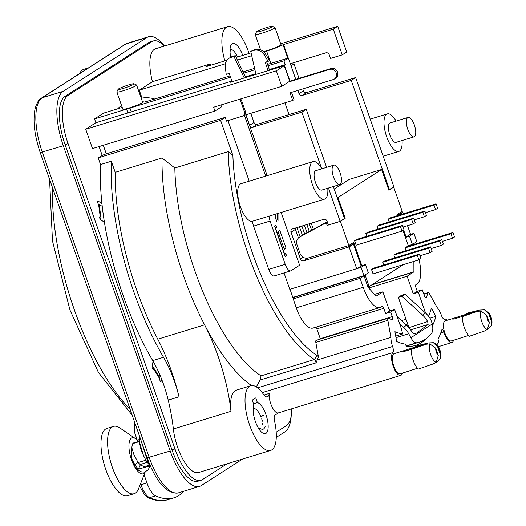 <?xml version="1.0" encoding="UTF-8"?>
<svg xmlns="http://www.w3.org/2000/svg" width="526" height="526" viewBox="0 0 526 526"><rect width="100%" height="100%" fill="white"/><g stroke="black" fill="none" stroke-linecap="round" stroke-linejoin="round"><path stroke-width="0.79" d="M146.912 37.53L63.166 91.333L42.159 97.77L125.905 43.967A47.386 17.752 -107 0 1 127.608 43.178L125.195 44.302A3.386 3.123 57.3 0 1 125.905 43.967L146.912 37.53A47.386 17.752 -107 0 1 148.608 36.735A47.386 17.752 -107 0 1 164.395 45.966M125.195 44.302L41.442 98.099C39.134 99.072 37.057 102.425 35.222 108.165C32.645 120.171 34.315 134.985 40.226 152.606L63.324 145.755A47.386 17.752 -107 0 1 63.166 91.333M63.324 145.755L170.22 451.006L147.122 457.85C156.511 482.684 166.979 494.341 178.538 492.836A47.386 17.752 -107 0 1 149.213 457.442L42.323 152.198A47.386 17.752 -107 0 1 42.159 97.77A3.386 3.123 57.3 0 0 41.442 98.099M242.598 459.034L201.234 485.603A47.386 17.752 -107 0 1 199.538 486.399A47.386 17.752 -107 0 1 170.22 451.006M276.295 437.382L284.987 431.807A47.386 17.752 -107 0 0 291.187 416.105M352.433 244.432L353.479 244.11L361.138 265.985L357.174 268.536L361.014 267.359L363.907 275.624L292.897 297.394M407.525 225.687L410.53 234.261L405.368 237.331M405.414 237.463L409.498 236.207L413.909 233.38L410.063 234.557M408.459 246.161L402.982 230.513M397.741 215.555L397.334 214.378L402.18 211.268A1.354 1.249 57.3 0 1 401.713 212.774L397.676 215.364M393.264 187.236L393.718 187.098L402.18 211.268M393.718 187.098L388.872 190.215L381.606 169.484L337.968 197.52L345.234 218.251L340.381 221.367L348.843 245.53A1.354 1.249 57.3 0 1 348.087 247.167A1.354 1.249 57.3 0 1 346.443 246.267L308.275 257.97A6.772 6.24 -122.7 0 1 300.05 253.447L297.012 244.774A6.772 6.24 -122.7 0 1 299.353 237.239L303.101 234.833A6.772 6.24 57.3 0 1 303.509 234.596L327.271 221.814M348.376 247.036L353.222 243.919A1.354 1.249 -122.7 0 0 353.696 242.414L361.822 265.63M365.064 274.881L369.147 286.552L367.944 286.92M403.218 264.663L369.147 286.552M377.957 229.139L376.984 226.364L379.016 225.056L424.863 210.998L426.422 215.45L424.397 216.758L422.832 212.307L424.863 210.998M366.767 236.332L365.787 233.551L367.819 232.249L413.666 218.191L415.224 222.643L413.199 223.951L411.641 219.493L413.666 218.191M402.002 231.138L356.155 245.195L354.596 240.744L356.621 239.442L402.469 225.384L404.027 229.836L402.002 231.138L400.444 226.686L402.469 225.384M389.155 221.946L388.181 219.171L390.207 217.863L436.061 203.812L437.619 208.263L435.587 209.565L434.029 205.114L436.061 203.812M419.38 254.097L373.532 268.155L371.507 269.457L373.065 273.908L418.913 259.851L420.938 258.549L419.38 254.097L417.355 255.399L418.913 259.851M430.577 246.904L432.135 251.356L430.11 252.658L428.552 248.206L430.577 246.904L384.73 260.962L382.698 262.264L383.678 265.045M441.774 239.711L443.333 244.163L441.307 245.464L439.743 241.013L441.774 239.711L395.927 253.769L393.895 255.071L394.868 257.852M452.971 232.518L454.53 236.97L452.498 238.271L450.94 233.82L452.971 232.518L407.117 246.576L405.092 247.877L406.065 250.659M311.208 223.195L313.325 229.244M334.207 189.09L349.323 179.386L381.606 169.484M363.907 275.624L368.318 272.797L365.419 264.525L361.014 267.359M361.092 265.854L365.419 264.525M408.308 245.727L412.391 244.478L416.802 241.644L413.909 233.38M412.391 244.478L409.498 236.207M337.968 197.52L337.238 197.743M344.497 218.474L345.234 218.251M327.928 223.681L326.824 224.392L327.179 225.411L328.283 224.701M327.179 225.411L340.381 221.367M303.509 234.596L299.761 237.002L327.35 222.044M299.761 237.002A6.772 6.24 -122.7 0 0 299.353 237.239M326.824 224.392A1.354 1.249 -122.7 0 0 324.969 223.57M354.596 240.744L400.444 226.686M417.355 255.399L371.507 269.457M403.054 227.054L413.199 223.951M365.787 233.551L411.641 219.493M430.11 252.658L419.965 255.767M428.552 248.206L382.698 262.264M414.251 219.868L424.397 216.758M376.984 226.364L422.832 212.307M441.307 245.464L431.162 248.574M439.743 241.013L393.895 255.071M425.449 212.675L435.587 209.565M388.181 219.171L434.029 205.114M452.498 238.271L442.359 241.381M450.94 233.82L405.092 247.877M142.349 101.413A13.88 1.348 160.7 0 1 145.834 101.124A13.88 1.348 160.7 0 1 144.946 101.998L230.079 75.895M243.078 71.911L254.591 68.38M267.543 64.409L288.314 58.038L295.776 79.347M250.784 113.307L254.005 122.499L249.62 125.319A2.709 2.498 -122.7 0 0 252.907 127.128L257.299 124.307A2.709 2.498 57.3 0 1 254.005 122.499M257.299 124.307L306.264 109.296L326.6 167.36M333.32 186.539L344.523 218.553L340.138 221.367L328.467 188.032M295.29 228.08A2.709 2.498 -122.7 0 0 295.421 229.382L298.433 237.976M307.776 258.095A2.709 2.498 -122.7 0 0 308.111 258.023L346.443 246.267M240.553 98.973A4.063 3.748 57.3 0 1 241.598 100.63L245.162 110.808A4.063 3.748 57.3 0 1 243.755 115.326L242.874 115.891A4.063 3.748 57.3 0 1 242.013 116.292L226.522 121.039M239.429 99.315A4.063 3.748 57.3 0 1 240.717 101.196L244.281 111.374A4.063 3.748 57.3 0 1 242.874 115.891M291.818 408.768A41.975 15.721 -107 0 1 286.203 425.797L276.209 432.214M227.041 463.807L202.457 479.6A41.975 15.721 -107 0 1 200.952 480.304A41.975 15.721 -107 0 1 174.987 448.948L68.091 143.703A41.975 15.721 -107 0 1 67.946 95.495L151.692 41.699A41.975 15.721 -107 0 1 153.197 40.995A41.975 15.721 -107 0 1 164.467 46.038M152.731 360.586A60.931 22.822 -107 0 1 153.086 361.191A60.931 22.822 -107 0 1 161.561 378.996A60.931 22.822 -107 0 1 168.215 400.122L179.018 396.808A60.931 22.822 73 0 0 163.533 357.279A165.861 62.134 -107 0 1 111.328 161.245L100.525 164.553A165.861 62.134 73 0 0 101.932 203.555A165.861 62.134 73 0 0 104.411 222.202A165.861 62.134 73 0 0 152.731 360.586L163.533 357.279M104.411 222.202L100.644 219.763A1.69 0.631 -107 0 1 99.743 218.06A1.69 0.631 -107 0 1 99.94 216.594A1.69 0.631 -107 0 1 100.229 216.659L98.579 204.226A1.69 0.631 -107 0 1 97.678 202.517A1.69 0.631 -107 0 1 97.875 201.057A1.69 0.631 -107 0 1 98.165 201.123L101.932 203.555M100.525 164.553L98.184 157.866L101.709 155.604L105.811 153.973L225.233 117.357L220.604 120.336L232.886 155.407A144.196 54.02 -107 0 0 317.06 355.471L314.476 359.495A2.709 1.013 -107 0 1 316.027 362.868L317.198 359.981L390.897 337.383L387.846 320.334A2.709 1.013 -107 0 1 388.214 318.256A2.709 1.013 -107 0 1 388.55 318.289L391.857 319.736A2.709 1.013 73 0 0 392.192 319.769A2.709 1.013 73 0 0 392.278 316.613L390.687 312.069L385.65 313.614L383.802 308.341A2.709 1.013 73 0 0 382.126 306.323A2.709 1.013 73 0 0 382.027 306.369L380.949 307.059A27.082 10.145 -107 0 1 379.976 307.513A27.082 10.145 -107 0 1 363.223 287.288L360.093 278.346L364.038 275.808L367.615 286.026A13.538 5.069 73 0 0 368.068 287.242L376.031 296.125A13.538 5.069 73 0 0 376.478 295.908L382.869 291.805L389.615 311.07L394.658 309.525L401.404 328.789L402.62 333.99A138.443 51.864 -107 0 1 394.921 331.676L396.696 341.578A148.937 55.795 73 0 0 405.651 344.162L406.118 346.115A150.969 56.552 73 0 0 415.764 345.372A150.969 56.552 73 0 0 426.172 338.626M281.765 86.336L213.589 107.238L214.93 111.058L92.504 148.588L85.731 129.251L276.328 70.819L281.765 86.336L289.701 81.241L284.264 65.717L232.111 81.708L229.218 73.443L226.219 74.363L225.26 66.835A9.475 8.738 57.3 0 1 229.02 58.327A9.475 8.738 57.3 0 1 231.026 57.393L232.347 56.545A9.475 8.738 -122.7 0 0 230.342 57.472L229.02 58.327M122.216 107.416L103.523 113.149L94.535 118.922L95.87 122.742L85.731 129.251M121.545 105.502A165.861 62.134 73 0 0 117.66 108.816M224.845 60.911A33.848 12.683 -107 0 1 224.49 59.622A33.848 12.683 -107 0 1 227.594 26.681L155.578 48.76A33.848 12.683 73 0 0 152.474 81.701L139.272 90.183L142.04 98.092M168.215 400.122A101.544 38.043 73 0 1 173.363 428.986A33.848 12.683 73 0 0 198.572 472.532L270.581 450.453A33.848 12.683 -107 0 1 248.542 421.806A33.848 12.683 -107 0 1 250.738 385.729A33.848 12.683 -107 0 1 263.362 394.138A10.829 4.057 -107 0 0 267.399 396.834A10.829 4.057 -107 0 0 269.174 393.428A12.183 4.563 73 0 0 271.935 406.644A12.183 4.563 73 0 0 278.313 412.903L400.74 375.373A12.183 4.563 73 0 0 402.462 373.072M161.561 378.996L161.186 381.074A1.69 0.631 -107 0 1 160.923 381.495A1.69 0.631 -107 0 1 160.003 380.554A1.69 0.631 -107 0 1 159.667 378.674L153.612 369.081A1.69 0.631 -107 0 1 153.349 369.495A1.69 0.631 -107 0 1 152.428 368.555A1.69 0.631 -107 0 1 152.093 366.681L153.086 361.191M152.895 369.298L153.612 369.081A6.772 3.689 -32.3 0 0 153.329 367.306A6.772 3.689 -32.3 0 0 152.145 366.385M153.329 367.306L159.391 376.905A6.772 3.689 147.7 0 1 159.667 378.674M153.197 40.995L150.199 41.916A41.975 15.721 73 0 0 148.694 42.613L64.948 96.416A41.975 15.721 73 0 0 65.086 144.624L171.982 449.868A41.975 15.721 73 0 0 197.954 481.218L200.952 480.304M102.235 206.343L98.803 204.39M159.168 376.544L159.588 374.223M98.579 204.226A6.772 2.551 -7.6 0 1 99.289 205.173L100.939 217.606A6.772 2.551 172.4 0 0 100.229 216.659L99.736 216.811M100.104 219.079A6.772 2.551 172.4 0 0 100.939 217.606M227.008 120.895L226.568 121.177L225.233 117.357M244.268 77.979L233.919 56.506L235.24 55.657L232.347 56.545M235.24 55.657L245.78 77.519M268.122 70.668L265.222 62.403L269.549 60.635L265.558 54.033A9.475 8.738 -122.7 0 0 254.939 49.622L250.724 51.357L255.965 74.396M269.582 70.221L266.689 61.956M233.919 56.506L231.026 57.393M249.206 181.174L227.988 120.592M291.496 92.372L294.027 99.605L292.706 100.453L244.399 115.266L265.702 176.118M292.706 100.453L290.03 92.826L333.241 79.577A5.418 4.997 57.3 0 0 334.385 79.045L335.706 78.196A5.418 4.997 -122.7 0 0 337.317 71.536A5.418 4.997 -122.7 0 0 330.999 68.551L289.951 81.136L284.382 65.237L285.27 64.672L283.928 60.858L288.314 58.038M330.999 68.551L329.677 69.399A5.418 4.997 57.3 0 1 335.996 72.384A5.418 4.997 57.3 0 1 334.385 79.045M329.677 69.399L288.452 82.043M286.059 248.193L284.296 249.324L278.063 231.519L279.825 230.388L286.059 248.193L284.112 248.791M268.227 61.483L264.236 54.888L265.558 54.033M254.939 49.622L253.617 50.47A9.475 8.738 57.3 0 1 264.236 54.888M253.617 50.47L250.724 51.357M245.859 114.819L267.169 175.664M276.709 221.485A8.127 3.044 -107 0 1 275.591 215.594L275.598 218.323L276.709 221.485M277.458 213.582L277.472 217.692A4.063 1.519 73 0 0 278.03 220.637L278.011 213.411M232.111 81.708L230.25 82.28L231.973 81.306M231.716 81.832L231.578 81.431M245.596 77.131L255.866 73.982M388.214 318.256L316.205 340.335A2.709 1.013 -107 0 0 315.83 342.413L318.44 356.97A6.095 2.282 73 0 0 317.06 355.471M320.38 339.053A2.709 1.013 73 0 0 320.268 338.691L316.83 328.875A2.709 1.013 73 0 0 315.87 327.165M379.976 307.513L313.003 328.046A27.082 10.145 -107 0 1 296.25 307.822L290.05 289.254M357.174 268.536L289.78 289.339L284.033 272.922M281.134 212.458L299.603 265.203L290.983 270.739A8.804 3.294 -107 0 1 290.668 270.883L274.164 275.946A8.804 3.294 -107 0 1 268.72 269.371L253.578 226.127A8.804 3.294 -107 0 1 252.454 221.249A19.633 7.357 -107 0 1 239.711 204.515A19.633 7.357 -107 0 1 241.02 183.686L313.029 161.607A19.633 7.357 73 0 0 312.398 184.481A19.633 7.357 73 0 0 324.542 199.144A19.633 7.357 73 0 0 327.803 192.503A19.633 7.357 73 0 0 327.783 188.242M220.907 104.996L221.538 106.811L214.93 111.058M275.21 227.995L276.604 227.363L275.834 225.161L274.513 226.009L285.204 256.537L286.525 255.689L285.75 253.486L284.605 254.827M274.828 226.916L276.604 227.363M285.75 253.486L284.461 254.413M284.651 254.19L275.506 228.074M285.059 256.136L286.525 255.689M413.877 261.396L413.909 271.791L372.23 284.566M413.285 293.856L417.25 291.305L422.293 289.76L418.328 292.311L413.285 293.856L407.111 276.229L413.502 272.126A13.538 5.069 73 0 0 413.909 271.791M462.86 316.297L453.905 319.045L451.893 319.045L452.603 318.578L479.377 310.097L484.485 309.834L488.818 314.075L491.376 321.373L491.501 325.594L488.384 328.678M458.876 338.566L468.574 335.437M477.398 311.372L464.261 315.396L462.466 316.553A13.538 5.069 73 0 0 469.37 336.265L484.301 331.084L487.372 329.427L489.39 322.648L486.839 315.35L480.922 311.004L477.398 311.372L462.466 316.553M458.757 338.645L451.374 340.907A10.494 3.932 -107 0 1 444.884 333.07A10.494 3.932 -107 0 1 445.22 320.84L452.603 318.578M466.24 314.121L468.035 312.97L479.377 310.097M407.749 371.415L417.447 368.279M411.726 349.146L402.771 351.887L400.766 351.894L401.476 351.427L428.249 342.945L433.358 342.682L437.691 346.923L440.242 354.222L440.374 358.443L437.257 361.526M426.264 344.221L413.127 348.245L411.332 349.395A13.538 5.069 -107 0 0 418.236 369.114L433.168 363.933L436.245 362.276L438.263 355.497L435.706 348.199L429.788 343.853L426.264 344.221L411.332 349.395M415.113 346.969L416.908 345.819L428.249 342.945M407.624 371.488L400.24 373.756A10.494 3.932 -107 0 1 393.75 365.918A10.494 3.932 -107 0 1 394.092 353.689L401.476 351.427M257.385 402.568A16.247 6.088 -107 0 1 266.998 418.144A16.247 6.088 -107 0 1 265.426 433.628A16.247 6.088 -107 0 1 256.037 423.259A16.247 6.088 -107 0 1 253.861 404.836L252.217 400.148L255.741 397.88L257.385 402.568L253.486 403.764M230.763 57.222A16.247 6.088 -107 0 1 232.755 43.513A16.247 6.088 -107 0 1 242.729 55.427M389.483 189.669L351.223 80.412L355.655 77.565L393.915 186.822L388.753 189.893M321.603 168.438L301.878 112.11L306.264 109.296M385.65 313.614L389.615 311.07M411.759 245.155L413.87 243.794L414.093 244.439M419.064 259.752A27.082 10.145 -107 0 1 417.092 283.843L415.967 284.559A2.709 1.013 73 0 0 415.981 287.669L417.25 291.305M337.705 26.307L346.706 52.002L342.275 54.849L333.274 29.154L337.705 26.307L280.693 43.789M398.471 215.331L402.87 212.379L403.376 213.832M406.098 237.101L403.639 230.086M356.753 268.806L349.093 246.931L353.479 244.11M351.223 80.412L302.259 95.423L306.684 92.576L355.655 77.565M301.878 112.11L252.907 127.128M360.093 278.346L293.12 298.88M292.969 297.598L364.038 275.808M413.068 244.044L413.87 243.794M94.535 118.922L126.549 109.112A13.88 1.348 160.7 0 0 129.975 108.06L230.546 77.223M243.696 73.193L254.906 69.754M268.01 65.737L283.928 60.858M136.629 85.074L142.638 102.241A10.494 1.019 160.7 0 1 133.071 106.673A10.494 1.019 160.7 0 1 122.834 109.178L116.818 92.011A10.494 1.019 -19.3 0 0 127.055 89.499A10.494 1.019 -19.3 0 0 136.629 85.074A10.494 1.019 -19.3 0 0 136.543 84.995L133.979 83.772A8.462 0.822 160.7 0 1 126.325 87.408A8.462 0.822 160.7 0 1 118.08 89.341A8.462 0.822 160.7 0 1 128.811 84.864A8.462 0.822 160.7 0 1 133.979 83.772M290.359 63.876A2.709 2.498 -122.7 0 1 291.075 63.508L325.883 52.837A2.709 2.498 57.3 0 1 329.177 54.645L330.512 58.458L342.275 54.849M397.709 215.45L398.438 215.226M306.684 92.576A2.709 2.498 57.3 0 1 303.397 90.774L298.965 93.615A2.709 2.498 -122.7 0 0 302.259 95.423M298.965 93.615L297.847 90.426M263.914 51.969L266.616 51.14A13.88 1.348 160.7 0 0 283.047 44.703L333.274 29.154M283.488 44.421L288.261 58.057M289.03 114.583L284.914 102.84M401.798 212.708L402.87 212.379M249.62 125.319L245.931 114.793M349.093 246.931L303.726 260.837A2.709 2.498 57.3 0 1 300.431 259.029L291.036 232.203A2.709 2.498 57.3 0 1 292.548 228.922L323.753 219.355A2.709 2.498 57.3 0 1 327.04 221.163L328.382 224.977L340.138 221.367M318.44 356.97L317.198 359.981M256.333 386.893L260.094 380.015L261.067 375.873L314.476 359.495A147.582 55.283 73 0 1 228.238 151.619L232.886 155.407M284.264 65.717L276.328 70.819M269.443 69.82L284.382 65.237M111.328 161.245L115.214 172.337A157.057 58.833 73 0 0 157.774 339.191A101.544 38.043 -107 0 1 179.018 396.808M220.604 120.336L98.184 157.866M228.238 151.619L174.829 167.998L162.021 157.984L115.214 172.337M291.049 65.835L294.001 63.942A2.709 2.498 57.3 0 1 293.863 62.653M294.001 63.942L299.044 78.348M302.746 88.927L303.397 90.774M300.149 236.733L296.94 227.574M299.425 226.811L302.397 235.286M304.666 233.978L301.891 226.055M304.383 225.292L306.987 232.742M309.295 231.512L306.849 224.536M309.334 223.774L311.616 230.276M139.272 90.183L225.358 63.791M237.384 60.102L251.711 55.71M141.238 98.25A165.861 62.134 -107 0 1 154.263 98.835L154.361 99.112M406.729 325.324L408.005 324.93M429.926 318.21L435.936 316.369L431.399 308.243A138.443 51.864 -107 0 1 428.539 316.257M432.615 325.548A148.937 55.795 73 0 0 435.936 316.369M440.762 332.925L443.865 331.978A12.183 4.563 73 0 0 451.867 342.525A12.183 4.563 73 0 0 453.59 340.223M447.442 320.163A12.183 4.563 73 0 0 444.726 319.223A12.183 4.563 73 0 0 444.7 319.229L444.726 319.223M262.237 392.606L392.79 352.584A12.183 4.563 73 0 0 393.185 366.234A12.183 4.563 73 0 0 400.74 375.373M278.543 412.838L275.059 415.073A6.772 2.538 73 0 0 274.513 420.879A33.848 12.683 -107 0 1 270.581 450.453M422.293 289.76L424.456 295.941A2.709 1.013 73 0 0 426.132 297.966A2.709 1.013 73 0 0 426.507 297.473L427.769 293.094A2.709 1.013 -107 0 1 428.151 292.601A2.709 1.013 -107 0 1 429.387 293.639L437.205 307.631A12.183 4.563 -107 0 1 441.327 315.159A5.418 2.032 73 0 0 444.687 319.236A5.418 2.032 73 0 0 444.7 319.229M162.021 157.984A157.057 58.833 73 0 0 204.581 324.838A157.057 58.833 73 0 0 251.487 385.565M250.738 385.729L236.338 390.147A33.848 12.683 73 0 0 230.973 411.319A101.544 38.043 73 0 0 204.581 324.838L157.774 339.191M226.923 60.273L205.922 66.717L210.091 64.034A33.848 12.683 73 0 0 210.446 65.329M443.865 331.978A2.709 1.013 73 0 0 442.083 329.631A2.709 1.013 73 0 0 441.715 330.091A163.829 61.371 -107 0 1 438.02 339.52L438.842 341.243A165.861 62.134 73 0 1 436.961 344.806M251.066 52.87L236.108 57.459M152.474 81.701L210.091 64.034M256.478 31.869A8.462 0.822 160.7 0 1 267.208 27.391A8.462 0.822 160.7 0 1 272.376 26.3A8.462 0.822 160.7 0 1 264.729 29.936A8.462 0.822 160.7 0 1 256.478 31.869L255.235 34.427A10.494 1.019 -19.3 0 0 255.222 34.532A10.494 1.019 -19.3 0 0 265.459 32.027A10.494 1.019 -19.3 0 0 275.026 27.602L281.042 44.769A10.494 1.019 160.7 0 1 274.631 48.03A10.494 1.019 160.7 0 1 263.48 51.574M95.87 122.742L127.884 112.926L126.549 109.112M174.829 167.998A147.582 55.283 73 0 0 261.067 375.873M392.79 352.584A5.418 2.032 73 0 0 392.593 346.47A12.183 4.563 -107 0 1 390.897 337.383M425.593 313.069L418.328 292.311M394.658 309.525L390.687 312.069M129.975 108.06L131.309 111.874L231.881 81.043M245.471 76.875L255.807 73.706M269.351 69.55L285.27 64.672M127.884 112.926A13.88 1.348 -19.3 0 0 131.309 111.874M374.466 294.382L382.869 291.805M407.111 276.229L368.739 287.992M407.755 129.264A10.152 3.807 -107 0 1 408.084 117.436A10.152 3.807 -107 0 1 414.698 126.03A10.152 3.807 -107 0 1 414.041 136.852A10.152 3.807 -107 0 1 407.755 129.264M414.041 136.852L396.039 142.368A10.152 3.807 -107 0 1 389.753 134.787A10.152 3.807 -107 0 1 390.082 122.953L408.084 117.436M333.484 176.979A10.152 3.807 -107 0 1 333.813 165.151A10.152 3.807 -107 0 1 340.427 173.744A10.152 3.807 -107 0 1 339.77 184.567A10.152 3.807 -107 0 1 333.484 176.979M339.77 184.567L321.761 190.083A10.152 3.807 -107 0 1 315.482 182.502A10.152 3.807 -107 0 1 315.81 170.667L333.813 165.151M321.827 168.82A19.633 7.357 73 0 0 313.029 161.607M324.542 199.144L269.029 216.166A19.633 7.357 -107 0 1 268.957 216.186L252.454 221.249M396.098 121.105A19.633 7.357 73 0 0 387.307 113.892A19.633 7.357 73 0 0 386.669 136.767A19.633 7.357 73 0 0 398.813 151.429A19.633 7.357 73 0 0 400.207 150.508A19.633 7.357 73 0 0 402.055 140.527M406.006 319.229L401.562 320.597M283.047 44.703L287.775 58.202M275.026 27.602A10.494 1.019 -19.3 0 0 274.947 27.523L272.376 26.3M118.08 89.341L116.831 91.899A10.494 1.019 -19.3 0 0 116.818 92.011M290.668 270.883A8.804 3.294 -107 0 1 285.224 264.308L270.081 221.065A8.804 3.294 -107 0 1 268.957 216.186M407.67 323.963L405.855 324.522M395.716 336.101L402.62 333.99M227.594 26.681A33.848 12.683 -107 0 1 248.535 51.962A33.848 12.683 -107 0 1 249.054 53.488M408.722 333.76L410.885 337.731L432.352 323.944L430.761 319.604A24.374 22.473 -122.7 0 0 425.58 313.055L422.496 315.035A24.374 22.473 57.3 0 1 427.677 321.583L428.131 324.476L416.664 333.043L413.745 333.714L411.812 331.781A24.374 22.473 -122.7 0 0 406.624 325.232L403.541 327.211A24.374 22.473 57.3 0 1 408.722 333.76L395.993 337.666M403.541 327.211L399.582 323.589M388.885 308.986L390.772 310.715M397.104 316.514L406.624 325.232M427.677 321.583L408.952 327.652M422.496 315.035L401.936 296.21L405.02 294.231L425.58 313.055M408.853 327.356L398.333 297.315L401.423 295.336L405.02 294.231M398.333 297.315L401.936 296.21M432.352 323.944A12.183 4.563 -107 0 1 431.767 332.925A147.582 55.283 -107 0 1 419.419 342.117A147.582 55.283 -107 0 1 416.395 342.801A12.183 4.563 -107 0 1 410.885 337.731M137.549 440.479L139.035 439.519A2.709 2.498 57.3 0 1 139.344 439.355M144.104 474.748L146.971 482.94L140.041 485.038M140.587 483.67L140.975 484.781A17.601 6.595 -107 0 0 149.608 497.681A2.709 2.38 114.6 0 1 148.036 497.596C155.091 500.824 161.679 501.521 167.807 499.7A142.165 53.258 -107 0 1 149.608 497.681L155.611 495.84A17.601 6.595 -107 0 1 146.971 482.94M155.611 495.84A142.165 53.258 73 0 0 173.81 497.859A142.165 53.258 73 0 0 183.903 491.192M134.814 422.694L134.649 432.694L137.273 440.183M88.381 67.946L83.766 69.36A35.203 13.189 73 0 0 79.663 73.548M230.04 52.028A13.018 4.879 -107 0 1 230.644 49.871A3.064 1.151 -107 0 1 231.026 49.523A3.064 1.151 -107 0 1 231.19 49.516A13.018 4.879 -107 0 1 237.496 57.032M262.211 420.504L261.692 418.821A13.018 4.879 -107 0 1 262.389 421.201L262.211 420.504M262.638 423.673L262.645 423.114A13.018 4.879 -107 0 1 262.507 424.896L262.408 423.746M265.249 426.119C264.256 429.361 262.658 430.15 260.455 428.48A13.018 4.879 -107 0 1 258.417 428.118M258.805 428.743L260.455 428.48M139.41 441.15L133.38 442.997A5.549 2.078 73 0 0 132.756 443.615A15.504 5.806 73 0 0 131.888 447.902L131.658 458.613L134.163 465.615L137.286 469.54L135.261 467.41M145.222 471.907L138.535 488.864A35.203 13.189 -107 0 1 134.156 493.697A35.203 13.189 -107 0 1 112.373 467.404A35.203 13.189 -107 0 1 113.517 426.389A35.203 13.189 -107 0 1 119.856 427.934L135.511 438.645A18.818 7.048 73 0 0 129.238 442.346A18.818 7.048 73 0 0 131.513 459.744A18.818 7.048 73 0 0 145.176 471.921M138.377 441.465A18.818 7.048 73 0 0 135.511 438.645M145.932 466.194L143.73 466.338L141.33 465.484L138.108 462.564L133.86 454.484L131.888 447.902M139.66 443.451L140.771 448.849L143.499 455.615L139.568 442.55L139.673 436.587L139.66 443.49M113.517 426.389L106.916 428.407A35.203 13.189 73 0 0 105.772 469.429A35.203 13.189 73 0 0 127.555 495.722L134.156 493.697M260.811 416.48L263.02 415.455M253.184 411.076A13.018 4.879 -107 0 1 253.788 408.919A3.064 1.151 -107 0 1 254.176 408.57A3.064 1.151 -107 0 1 254.341 408.564A13.018 4.879 -107 0 1 260.975 416.881L263.493 415.264M130.185 409.491A159.089 59.596 -107 0 1 52.515 187.683M348.843 245.53L353.696 242.414M240.717 101.196L241.598 100.63M245.162 110.808L244.281 111.374M102.182 155.413L99.085 146.57M160.469 381.297L161.186 381.074M97.672 201.274L98.165 201.123M103.306 145.275L106.298 153.822M171.982 449.868L174.987 448.948M65.086 144.624L68.091 143.703M64.948 96.416L67.946 95.495M148.694 42.613L151.692 41.699M371.606 284.967L413.502 272.126M455.891 317.77L456.101 318.368M480.922 311.004A10.27 3.846 73 0 0 481.796 321.728A10.27 3.846 73 0 0 487.372 329.427M488.818 314.075A4.938 1.848 -107 0 1 491.376 321.373M489.39 322.648A4.938 1.848 -107 0 1 486.839 315.35M404.757 350.618L404.967 351.217M429.788 343.853A10.27 3.846 73 0 0 430.662 354.577A10.27 3.846 73 0 0 436.245 362.276M438.263 355.497A4.938 1.848 -107 0 1 435.706 348.199M437.691 346.923A4.938 1.848 -107 0 1 440.242 354.222M363.223 287.288L296.25 307.822M376.478 295.908L375.978 296.066M308.111 258.023L303.726 260.837M266.616 51.14L270.903 63.376M269.174 393.428L264.026 395.013M173.363 428.986L230.973 411.319M316.83 328.875L383.802 308.341M315.83 342.413L387.846 320.334M423.877 294.284L427.769 293.094M392.593 346.47L257.674 387.833M316.027 362.868L260.094 380.015M426.507 297.473L425.541 297.769M392.278 316.613L320.268 338.691M253.578 226.127L270.081 221.065M268.72 269.371L285.224 264.308M295.421 229.382L291.036 232.203M303.16 257.28L300.431 259.029M410.615 329.848L428.131 324.476M406.085 345.963L416.395 342.801M137.608 440.538L139.344 439.427M230 50.009L230.644 49.871M139.449 441.564L132.756 443.615M137.779 462.058L135.064 465.188L131.658 458.613M145.82 460.204L138.108 462.564M146.655 461.624L143.499 455.615L146.662 461.637L149.989 465.648L146.655 461.624L147.767 461.289L140.455 438.815M148.201 460.796L147.767 461.289L149.2 463.34M140.337 464.872L138.318 469.107L135.064 465.188L134.163 465.615M150.232 465.845L137.207 469.448M253.151 409.057L253.788 408.919M147.142 462.38L139.936 464.589M150.206 465.727L148.108 469.928L144.696 472.052L141.612 471.927L137.286 469.54M40.226 152.606L147.122 457.85M199.538 486.399L178.538 492.836M132.177 415.165L98.408 372.408L69.978 310.077L52.475 240.934L49.576 179.3M148.608 36.735L127.608 43.178M484.485 309.834L488.832 312.819C491.751 317.395 492.638 321.656 491.501 325.601M440.374 358.443C441.373 350.309 439.032 345.049 433.358 342.676M438.382 346.66L451.867 342.525M423.759 293.949L428.151 292.601M383.198 156.222L398.813 151.429M370.212 119.132L387.307 113.892M145.834 101.124L146.024 101.663M260.58 49.845L255.222 34.532M419.419 342.117L406.309 346.134M139.64 486.057L144.518 494.775L148.036 497.596M173.81 497.859L167.807 499.7M231.026 49.523L230.013 49.733M254.176 408.57L253.157 408.781M149.404 465.129L145.958 466.187"/></g></svg>
